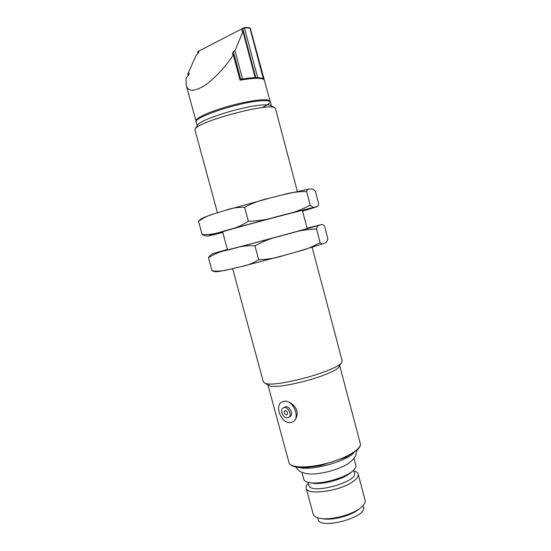 <?xml version="1.0" encoding="UTF-8"?>
<svg xmlns="http://www.w3.org/2000/svg" width="551" height="551" viewBox="0 0 551 551"><rect width="100%" height="100%" fill="white"/><g stroke="black" fill="none" stroke-linecap="round" stroke-linejoin="round"><path stroke-width="0.83" d="M307.079 228.155L321.66 224.601C322.438 224.305 323.403 224.822 324.546 226.158L327.824 238.624C327.315 241.242 326.419 242.64 325.124 242.805L323.244 243.728C322.445 244.251 321.391 243.859 320.09 242.543C312.878 246.793 305.096 249.899 296.741 251.862L284.674 255.237C276.32 258.006 267.655 259.48 258.688 259.666C252.992 263.254 246.965 265.61 240.608 266.746L229.051 269.453C223.472 271.023 217.803 271.478 212.045 270.81L215.179 271.712M316.536 229.058C317.231 226.378 318.278 225.083 319.663 225.18L288.359 233.913C297.636 230.855 307.024 229.237 316.536 229.058L320.09 242.543M254.968 245.829C263.722 240.987 272.917 237.536 282.56 235.484L232.563 248.783C239.575 246.4 247.041 245.415 254.968 245.829L258.688 259.666M283.2 255.643L241.91 266.422M208.471 257.737C214.387 253.88 220.958 251.277 228.19 249.92L215.269 252.964C212.686 253.198 210.42 254.789 208.471 257.737L212.045 270.81M217.184 252.392L227.411 249.5M307.127 228.321L309.407 227.832C312.004 227.604 222.838 251.497 225.235 250.388L227.46 249.665M215.269 252.964L216.757 252.516M232.563 248.783L228.19 249.92M288.359 233.913L282.56 235.484M320.42 224.925L319.663 225.18M212.941 214.222C201.26 218.148 202.382 218.327 200.592 219.188L198.539 221.364C203.064 217.92 208.106 215.469 213.657 213.988L225.566 210.303C231.551 208.099 237.901 207.107 244.61 207.334C252.365 203.057 260.547 200.034 269.15 198.257L281.974 195.013C290.088 192.588 298.311 191.431 306.638 191.541C307.121 189.806 307.837 188.979 308.794 189.055L310.964 189.014C312.176 188.566 313.671 189.392 315.427 191.493L318.726 204.028C318.395 205.688 317.831 206.577 317.018 206.687L314.903 207.114C313.739 207.83 312.176 207.162 310.22 205.11C301.9 209.697 292.925 212.975 283.317 214.959L277.497 216.481C268.144 219.498 258.426 221.096 248.356 221.261C241.731 225.621 234.781 228.555 227.487 230.056L223.134 231.289C216.233 233.776 209.228 234.85 202.134 234.519C205.33 236.159 208.113 236.462 210.489 235.429L222.804 232.515M302.582 211.136L315.695 206.997M314.903 207.114L283.317 214.959M277.497 216.481L227.487 230.056M212.018 235.112L213.306 234.816M223.134 231.289C211.129 234.733 206.914 236.11 210.489 235.429M222.721 232.212L220.407 232.605C217.776 232.467 306.873 208.595 304.696 210.021L302.499 210.833M202.134 234.519L198.539 221.364M248.356 221.261L244.61 207.334M310.22 205.11L306.638 191.541M287.257 417.851L288.483 417.5C292.877 415.33 287.47 405.309 283.317 407.892C279.515 409.655 282.952 418.347 287.257 417.851M283.317 407.892L284.771 407.106C288.931 404.524 294.324 414.524 289.929 416.694L288.483 417.5M286.499 414.944C288.269 413.271 287.849 411.783 285.232 410.474C283.469 412.148 283.889 413.636 286.499 414.944M290.205 422.617C281.196 423.574 274.123 405.488 282.084 401.858L284.419 401.19C293.297 399.936 300.701 418.064 292.85 421.859L290.205 422.617M292.877 421.839L292.96 421.79C296.459 419.841 298.484 413.539 296.135 409.062C294.206 404.379 287.987 400.667 284.419 401.19L282.153 401.824M295.715 466.986C298.125 470.031 299.627 471.525 300.212 471.456C301.549 472.414 304.262 473.213 308.36 473.853C318.96 475.155 340.601 469.356 349.141 462.93L349.3 462.812M301.886 472.303L303.78 479.308C304.248 480.94 306.163 482.056 309.517 482.648C320.055 484.79 344.478 478.247 352.544 471.126C355.154 468.935 356.256 467.014 355.85 465.361L353.983 458.342M308.099 482.352L308.897 485.328C309.999 495.012 358.295 482.077 354.424 473.13L353.632 470.155M309.517 482.648L312.596 483.179C321.846 485.045 343.059 479.363 350.14 473.123L352.544 471.126M353.852 470.981C356.325 471.663 357.771 472.73 358.191 474.177C358.667 476.195 357.117 478.53 353.542 481.188C340.931 491.051 306.728 495.852 306.156 488.11C305.798 486.65 306.521 485.004 308.319 483.179M306.156 488.11L313.202 514.166C313.856 516.383 316.453 517.823 320.985 518.491C331.716 520.192 352.082 514.744 360.526 507.898C364.121 505.053 365.657 502.505 365.12 500.26L358.191 474.177M317.658 517.768L318.065 519.29C319.511 530.227 367.662 517.334 363.467 507.127L363.061 505.604M320.985 518.491L323.795 518.877C333.197 520.371 350.891 515.626 358.288 509.641L360.526 507.898M198.105 51.422L197.609 52.014L199.104 51.243L198.126 53.454L196.025 55.555L187.781 74.041L189.289 73.29L188.263 75.59L186.018 77.987L186.217 85.288C187.939 91.824 194.2 91.845 205.006 85.357C216.288 76.816 225.717 66.63 233.3 54.804L232.322 53.915L233.314 51.539L235.001 50.706L242.936 31.531L241.834 31.008L242.784 28.728L244.417 27.55L198.105 51.422M249.741 27.784L250.326 28.363L249.541 27.715L244.486 27.584M250.326 28.363L270.238 101.873M257.661 77.65L244.451 27.867L249.913 28.039L263.474 79.234C259.996 77.725 252.2 78.056 240.084 80.226L233.417 54.521M240.718 79.303L233.314 51.539M242.536 78.986L235.001 50.706M255.175 77.636L242.936 31.531M255.76 77.622L242.784 28.728M240.057 79.42C251.463 77.374 259.039 77.085 262.786 78.545L263.474 79.234M188.215 75.639L187.781 74.041M198.023 53.55L197.609 52.014M240.084 80.226L233.3 54.804M197.189 125.759L196.204 122.115C192.588 117.625 239.685 101.935 261.002 100.799C266.856 100.406 269.99 100.881 270.41 102.224L271.381 105.882M195.206 129.175L197.492 125.242C198.877 120.001 242.578 106.185 262.118 105C266.656 104.656 269.57 104.848 270.865 105.578L274.804 107.844C269.473 102.293 197.017 121.709 195.206 129.175L195.02 130.139L217.452 212.789M297.354 191.369L275.459 108.581L274.804 107.844M232.605 268.64L263.302 381.726L264.335 382.855C271.416 388.91 338.645 370.906 341.778 362.11L342.116 360.616L312.155 247.33M341.778 362.11L339.182 366.394C336.172 374.59 275.404 390.873 268.723 385.273L264.335 382.855M299.145 467.455C310.743 471.091 345.711 461.717 353.935 452.77M360.299 443.5C360.471 445.084 360.809 445.752 357.627 449.768L345.849 457.316L320.586 465.54L307.437 467.42C296.658 468.109 290.515 466.497 288.993 462.599C290.143 467.944 307.864 468.481 327.363 463.226C346.875 458.033 361.966 448.707 360.299 443.5L339.671 365.588M196.19 121.626L195.956 121.206C195.633 119.533 199.131 117.074 206.46 113.83C217.797 109.077 230.945 105.145 245.904 102.038C260.837 99.235 268.929 98.994 270.176 101.315M269.529 102.934C268.316 104.277 265.816 105.84 262.028 107.624M318.526 225.269L321.46 224.636M323.244 243.728L297.395 251.669M284.674 255.237L240.994 266.65M229.051 269.453C215.71 272.332 217.239 271.519 215 271.712M317.018 206.687L307.127 209.828M308.794 189.062L283.173 194.717M269.15 198.264L226.316 210.083M218.224 233.645L212.672 234.967M349.141 462.93C352.378 460.326 354.334 458.274 355.009 456.779C355.553 456.538 356.111 454.499 356.676 450.656M244.417 27.55L249.541 27.715M196.177 121.716L186.217 85.288M222.611 231.806L227.522 249.892M302.396 210.434L307.183 228.541M288.993 462.599L267.903 384.818"/></g></svg>

